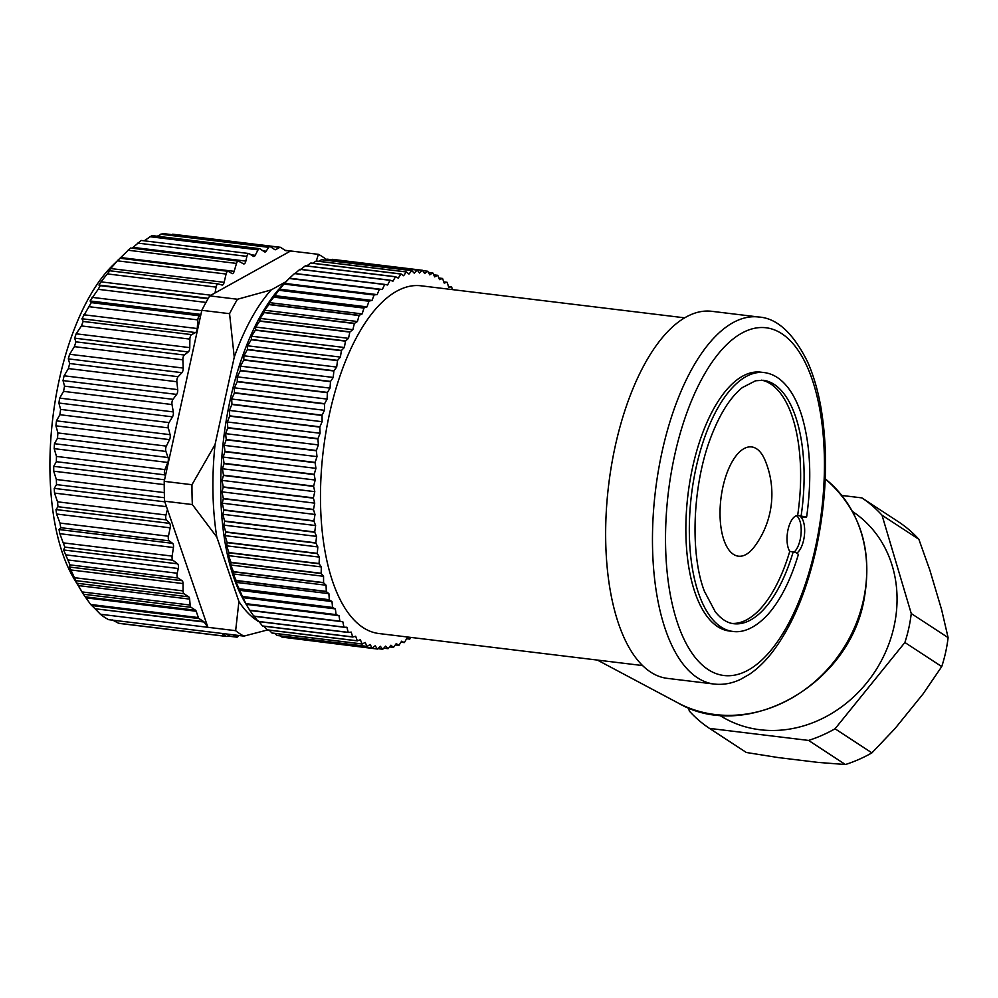 <?xml version="1.0" encoding="UTF-8"?>
<svg xmlns="http://www.w3.org/2000/svg" width="998" height="998" viewBox="0 0 998 998"><rect width="100%" height="100%" fill="white"/><g stroke="black" fill="none" stroke-linecap="round" stroke-linejoin="round"><path stroke-width="1.5" d="M357.296 640.791L267.115 629.838A190.705 84.044 96.9 0 0 267.239 629.925L357.409 640.878A190.705 84.044 -83.1 0 1 357.296 640.791L355.687 636.237L352.756 637.023L262.586 626.07A190.705 84.044 96.9 0 1 262.474 625.958L352.643 636.911A190.705 84.044 -83.1 0 0 352.756 637.023M348.302 632.47L258.133 621.517A190.705 84.044 96.9 0 1 258.02 621.392L348.19 632.345A190.705 84.044 -83.1 0 0 348.302 632.47L351.209 632.096L352.643 636.911M344.036 627.231L253.866 616.277A190.705 84.044 96.9 0 1 253.766 616.128L343.936 627.081A190.705 84.044 -83.1 0 0 344.036 627.231L346.917 627.255L348.19 632.345M336.201 614.793A190.705 84.044 -83.1 0 1 336.101 614.618L245.932 603.665A190.705 84.044 96.9 0 0 246.032 603.84L336.201 614.793L338.971 615.629L339.906 621.168A190.705 84.044 -83.1 0 0 340.006 621.33L249.837 610.377L253.766 616.128M339.906 621.168L249.737 610.215A190.705 84.044 96.9 0 0 249.837 610.377M329.365 599.91A190.705 84.044 -83.1 0 1 329.29 599.711L239.108 588.758A190.705 84.044 96.9 0 0 239.196 588.957L329.365 599.91L331.985 601.544L332.559 607.458A190.705 84.044 -83.1 0 0 332.646 607.645L242.477 596.692L245.932 603.665M332.559 607.458L242.389 596.505A190.705 84.044 96.9 0 0 242.477 596.692M323.639 582.82A190.705 84.044 -83.1 0 1 323.577 582.595L233.407 571.642A190.705 84.044 96.9 0 0 233.47 571.866L323.639 582.82L326.072 585.227L326.284 591.415A190.705 84.044 -83.1 0 0 326.358 591.627L236.189 580.674L236.127 582.383L239.108 588.758M326.284 591.415L236.114 580.462A190.705 84.044 96.9 0 0 236.189 580.674M319.123 563.783A190.705 84.044 -83.1 0 1 319.073 563.533L228.904 552.58A190.705 84.044 96.9 0 0 228.954 552.83L319.123 563.783L321.331 566.914L321.169 573.289A190.705 84.044 -83.1 0 0 321.231 573.526L231.062 562.573L230.788 565.03L233.407 571.642M321.169 573.289L231 562.336A190.705 84.044 96.9 0 0 231.062 562.573M315.879 543.112A190.705 84.044 -83.1 0 1 315.842 542.837L225.673 531.884A190.705 84.044 96.9 0 0 225.71 532.159L315.879 543.112L317.826 546.916L317.302 553.366A190.705 84.044 -83.1 0 0 317.339 553.628L227.17 542.675L226.646 545.844L228.904 552.58M317.302 553.366L227.132 542.413A190.705 84.044 96.9 0 0 227.17 542.675M313.958 521.118A190.705 84.044 -83.1 0 1 313.946 520.831L223.777 509.878A190.705 84.044 96.9 0 0 223.789 510.165L313.958 521.118L315.618 525.547L314.732 531.971A190.705 84.044 -83.1 0 0 314.744 532.258L224.575 521.305L223.789 525.123L225.673 531.884M314.732 531.971L224.562 521.018A190.705 84.044 96.9 0 0 224.575 521.305M313.397 498.152A190.705 84.044 -83.1 0 1 313.397 497.852L223.228 486.899A190.705 84.044 96.9 0 0 223.228 487.199L313.397 498.152L314.732 503.142L313.497 509.442A190.705 84.044 -83.1 0 0 313.509 509.729L223.34 498.775L222.23 503.179L223.777 509.878M313.497 509.442L223.327 498.489A190.705 84.044 96.9 0 0 223.34 498.775M314.195 474.586A190.705 84.044 -83.1 0 1 314.22 474.275L224.051 463.322A190.705 84.044 96.9 0 0 224.026 463.633L314.195 474.586L315.193 480.038L313.634 486.113A190.705 84.044 -83.1 0 0 313.622 486.413L223.452 475.46L222.03 480.387L223.228 486.899M313.634 486.113L223.465 475.16A190.705 84.044 96.9 0 0 223.452 475.46M316.354 450.772A190.705 84.044 -83.1 0 1 316.391 450.472L226.222 439.519A190.705 84.044 96.9 0 0 226.184 439.819L316.354 450.772L316.99 456.622L315.131 462.386A190.705 84.044 -83.1 0 0 315.106 462.685L224.937 451.732L223.153 457.084L224.051 463.322M315.131 462.386L224.962 451.433A190.705 84.044 96.9 0 0 224.937 451.732M319.822 427.107A190.705 84.044 -83.1 0 1 319.871 426.807L229.702 415.854A190.705 84.044 96.9 0 0 229.652 416.154L319.822 427.107L320.096 433.257L317.975 438.596A190.705 84.044 -83.1 0 0 317.925 438.908L227.756 427.955L225.61 433.643L226.222 439.519M317.975 438.596L227.806 427.643A190.705 84.044 96.9 0 0 227.756 427.955M324.562 403.953A190.705 84.044 -83.1 0 1 324.624 403.666L234.455 392.713A190.705 84.044 96.9 0 0 234.393 393L324.562 403.953L324.462 410.303L322.104 415.156A190.705 84.044 -83.1 0 0 322.042 415.442L231.873 404.489L229.365 410.428L229.702 415.854M322.104 415.156L231.935 404.202A190.705 84.044 96.9 0 0 231.873 404.489M330.488 381.685A190.705 84.044 -83.1 0 1 330.563 381.411L240.393 370.458A190.705 84.044 96.9 0 0 240.318 370.732L330.488 381.685L330.026 388.122L327.456 392.401A190.705 84.044 -83.1 0 0 327.381 392.688L237.212 381.735L234.33 387.823L234.455 392.713M327.456 392.401L237.287 381.448A190.705 84.044 96.9 0 0 237.212 381.735M337.499 360.64A190.705 84.044 -83.1 0 1 337.598 360.378L247.429 349.425A190.705 84.044 96.9 0 0 247.329 349.687L337.499 360.64L336.688 367.077L333.956 370.72A190.705 84.044 -83.1 0 0 333.868 370.994L243.699 360.041L240.456 366.166L240.393 370.458M333.956 370.72L243.786 359.767A190.705 84.044 96.9 0 0 243.699 360.041M345.508 341.166A190.705 84.044 -83.1 0 1 345.62 340.929L255.451 329.976A190.705 84.044 96.9 0 0 255.338 330.201L345.508 341.166L344.335 347.491L341.491 350.435A190.705 84.044 -83.1 0 0 341.391 350.685L251.222 339.732L247.616 345.807L247.429 349.425M341.491 350.435L251.321 339.482A190.705 84.044 96.9 0 0 251.222 339.732M354.365 323.552A190.705 84.044 -83.1 0 1 354.49 323.34L264.32 312.386A190.705 84.044 96.9 0 0 264.196 312.599L354.365 323.552L352.868 329.677L349.949 331.872A190.705 84.044 -83.1 0 0 349.836 332.097L259.667 321.144L255.738 327.07L255.451 329.976M349.949 331.872L259.779 320.919A190.705 84.044 96.9 0 0 259.667 321.144M363.958 308.083A190.705 84.044 -83.1 0 1 364.083 307.895L273.914 296.942A190.705 84.044 96.9 0 0 273.789 297.13L363.958 308.083L362.149 313.908L359.205 315.331A190.705 84.044 -83.1 0 0 359.08 315.53L268.911 304.577L264.657 310.241L264.32 312.386M359.205 315.331L269.036 304.378A190.705 84.044 96.9 0 0 268.911 304.577M374.1 295.009A190.705 84.044 -83.1 0 1 374.238 294.859L284.068 283.906A190.705 84.044 96.9 0 0 283.931 284.056L374.1 295.009L372.017 300.435L369.098 301.059A190.705 84.044 -83.1 0 0 368.961 301.234L278.791 290.281L273.914 296.942M369.098 301.059L278.929 290.106A190.705 84.044 96.9 0 0 278.791 290.281M384.654 284.53A190.705 84.044 -83.1 0 1 384.791 284.405L294.622 273.452A190.705 84.044 96.9 0 0 294.485 273.577L384.654 284.53L382.334 289.47L379.477 289.295A190.705 84.044 -83.1 0 0 379.34 289.432L289.171 278.479L284.28 283.37A184.867 81.474 -83.1 0 0 223.689 438.247A184.867 81.474 -83.1 0 0 245.433 603.129L249.737 610.215M379.477 289.295L289.308 278.342A190.705 84.044 96.9 0 0 289.171 278.479L284.068 283.906M395.458 276.808A190.705 84.044 -83.1 0 1 395.595 276.733L305.425 265.78A190.705 84.044 96.9 0 0 305.288 265.855L395.458 276.808L392.925 281.199L390.168 280.213A190.705 84.044 -83.1 0 0 390.031 280.313L299.862 269.36L294.834 273.726M390.168 280.213L299.999 269.26A190.705 84.044 96.9 0 0 299.862 269.36M406.323 271.967A190.705 84.044 -83.1 0 1 406.46 271.93L316.291 260.977A190.705 84.044 96.9 0 0 316.154 261.014L406.323 271.967L403.616 275.735L401.034 273.963A190.705 84.044 -83.1 0 0 400.897 274.026L310.715 263.073L306.735 265.93M401.034 273.963L310.865 263.01A190.705 84.044 96.9 0 0 310.715 263.073M417.089 270.096A190.705 84.044 -83.1 0 1 417.226 270.096L327.057 259.143A190.705 84.044 96.9 0 0 326.92 259.143L417.089 270.096L414.257 273.178L411.862 270.645A190.705 84.044 -83.1 0 0 411.725 270.658L321.556 259.705L318.824 261.289M411.862 270.645L321.693 259.692A190.705 84.044 96.9 0 0 321.556 259.705M422.728 270.62L427.581 271.219L424.674 273.564L422.516 270.296A190.705 84.044 -83.1 0 0 422.379 270.283L331.423 259.667M422.516 270.296L332.346 259.343A190.705 84.044 96.9 0 0 332.209 259.33M427.581 271.219A190.705 84.044 -83.1 0 1 427.718 271.244L429.751 274.849L432.683 272.891L428.342 272.367M432.683 272.891A190.705 84.044 -83.1 0 1 432.808 272.941L434.704 276.883L437.648 275.298L433.718 274.824M437.648 275.298A190.705 84.044 -83.1 0 1 437.773 275.373L439.519 279.627L442.463 278.442L438.858 278.005M442.463 278.442A190.705 84.044 -83.1 0 1 442.588 278.529L444.185 283.07L447.116 282.297L443.761 281.885M447.116 282.297A190.705 84.044 -83.1 0 1 447.229 282.409L448.663 287.224L451.57 286.85L448.439 286.476M451.57 286.85A190.705 84.044 -83.1 0 1 451.682 286.975L452.344 289.607M410.677 637.385L409.841 639.007A190.705 84.044 -83.1 0 1 409.704 639.107L406.598 638.732M409.704 639.107L406.959 638.121L404.415 642.512A190.705 84.044 -83.1 0 1 404.277 642.587L400.971 642.188M404.277 642.587L401.608 641.203L398.988 645.294A190.705 84.044 -83.1 0 1 398.851 645.357L395.295 644.92M398.851 645.357L396.256 643.585L393.549 647.34A190.705 84.044 -83.1 0 1 393.412 647.39L389.544 646.916M393.412 647.39L390.917 645.219L388.147 648.65A190.705 84.044 -83.1 0 1 388.01 648.675L383.756 648.164M388.01 648.675L385.615 646.143L382.783 649.224A190.705 84.044 -83.1 0 1 382.646 649.224L377.905 648.65M382.646 649.224L380.363 646.317L377.494 649.037A190.705 84.044 -83.1 0 1 377.356 649.024L286.7 637.71M372.291 648.101L282.122 637.148A190.705 84.044 96.9 0 1 281.985 637.111L372.154 648.064A190.705 84.044 -83.1 0 0 372.291 648.101L375.198 645.756L377.356 649.024M367.189 646.43L277.02 635.476A190.705 84.044 96.9 0 1 276.895 635.427L367.064 646.38A190.705 84.044 -83.1 0 0 367.189 646.43L370.121 644.459L372.154 648.064M642.512 665.554L378.816 633.518A175.137 77.183 -83.1 0 1 323.315 450.348A175.137 77.183 -83.1 0 1 421.056 285.802L684.74 317.838M357.409 640.878L360.353 639.693L362.099 643.947L271.93 632.994A190.705 84.044 96.9 0 0 272.055 633.056L362.224 644.022A190.705 84.044 -83.1 0 1 362.099 643.947M362.224 644.022L365.168 642.438L367.064 646.38M422.379 270.283L419.509 273.003L417.226 270.096M411.725 270.658L408.955 274.088L406.46 271.93M400.897 274.026L398.264 278.118L395.595 276.733M390.031 280.313L387.598 284.991L384.791 284.405M379.34 289.432L377.132 294.622L374.238 294.859M368.961 301.234L367.014 306.873L364.083 307.895M359.08 315.53L357.421 321.518L354.49 323.34M349.836 332.097L348.502 338.347L345.62 340.929M341.391 350.685L340.393 357.084L337.598 360.378M333.868 370.994L333.22 377.444L330.563 381.411M327.381 392.688L327.107 399.088L324.624 403.666M322.042 415.442L322.129 421.705L319.871 426.807M317.925 438.908L318.387 444.908L316.391 450.472M315.106 462.685L315.929 468.349L314.22 474.275M313.622 486.413L314.794 491.652L313.397 497.852M313.509 509.729L315.006 514.457L313.946 520.831M314.744 532.258L316.553 536.388L315.842 542.837M317.339 553.628L319.422 557.109L319.073 563.533M321.231 573.526L323.552 576.295L323.577 582.595M326.358 591.627L328.891 593.648L329.29 599.711M332.646 607.645L335.353 608.88L336.101 614.618M340.006 621.33L342.825 621.766L343.936 627.081M263.996 626.233L267.115 629.838M258.432 620.818L262.474 625.958M254.141 615.991L258.02 621.392M246.032 603.84L247.916 607.246M239.196 588.957L242.389 596.505M233.47 571.866L233.307 573.95L236.114 580.462M228.954 552.83L228.554 555.649L231 562.336M225.71 532.159L225.049 535.652L227.132 542.413M223.789 510.165L222.841 514.282L224.562 521.018M223.228 487.199L221.955 491.864L223.327 498.489M224.026 463.633L222.429 468.773L223.465 475.16M226.184 439.819L224.226 445.358L224.962 451.433M229.652 416.154L227.332 421.979L227.806 427.643M234.393 393L231.698 399.025L231.935 404.202M240.318 370.732L237.25 376.857L237.287 381.448M247.329 349.687L243.911 355.812L243.786 359.767M255.338 330.201L251.571 336.226L251.321 339.482M264.196 312.599L260.104 318.399L259.779 320.919M273.789 297.13L269.373 302.631L269.036 304.378M283.931 284.056L278.929 290.106M294.485 273.577L289.308 278.342M305.288 265.855L300.149 269.934M316.154 261.014L312.723 263.235M326.92 259.143L325.036 260.091M280.538 635.901L281.985 637.111M274.724 633.381L276.895 635.427M269.223 630.162L271.93 632.994M382.334 289.47L289.557 278.205M377.132 294.622L284.355 283.357M372.017 300.435L279.253 289.158M367.014 306.873L274.25 295.595M362.149 313.908L269.373 302.631M357.421 321.518L264.657 310.241M352.868 329.677L260.104 318.399M348.502 338.347L255.738 327.07M344.335 347.491L251.571 336.226M340.393 357.084L247.616 345.807M336.688 367.077L243.911 355.812M333.22 377.444L240.456 366.166M330.026 388.122L237.25 376.857M327.107 399.088L234.33 387.823M324.462 410.303L231.698 399.025M322.129 421.705L229.365 410.428M320.096 433.257L227.332 421.979M318.387 444.908L225.61 433.643M316.99 456.622L224.226 445.358M315.929 468.349L223.153 457.084M315.193 480.038L222.429 468.773M314.794 491.652L222.03 480.387M314.732 503.142L221.955 491.864M315.006 514.457L222.23 503.179M315.618 525.547L222.841 514.282M316.553 536.388L223.789 525.123M317.826 546.916L225.049 535.652M319.422 557.109L226.646 545.844M321.331 566.914L228.554 555.649M323.552 576.295L230.788 565.03M326.072 585.227L233.307 573.95M328.891 593.648L236.127 582.383M331.985 601.544L239.221 590.28M335.353 608.88L242.576 597.615M338.971 615.629L246.194 604.364M342.825 621.766L250.061 610.502M845.406 764.53L808.567 740.429L709.491 728.39L746.342 752.492L778.29 757.569L817.986 762.397L845.406 764.53A138.161 121.195 -56.8 0 0 871.903 752.879L895.081 728.49L923.063 693.922L941.738 666.589A138.161 121.195 -56.8 0 0 948.1 637.622L941.601 609.641L929.886 570.245L918.859 539.294A138.161 121.195 -56.8 0 0 898.736 521.991L861.885 497.89A138.161 121.195 123.2 0 1 882.02 515.205L911.249 613.533L948.1 637.622M764.917 459.953A55.04 24.264 96.9 0 0 756.609 448.813A55.04 24.264 96.9 0 0 720.057 510.614A55.04 24.264 96.9 0 0 754.363 546.754A87.575 87.575 0 0 0 764.917 459.953M941.738 666.589L904.887 642.487L835.052 728.777L871.903 752.879M911.249 613.533A138.161 121.195 123.2 0 1 904.887 642.487M835.052 728.777A138.161 121.195 123.2 0 1 808.567 740.429M709.491 728.39A138.161 121.195 123.2 0 1 689.369 711.087L688.37 707.744M841.813 495.457L861.885 497.89M918.859 539.294L882.02 515.205M796.404 515.704A19.461 8.57 -83.1 0 1 801.132 532.745A19.461 8.57 -83.1 0 1 794.258 551.994M761.574 380.163A122.592 54.029 -83.1 0 1 797.652 515.479A19.461 8.57 96.9 0 0 788.021 529.713A19.461 8.57 96.9 0 0 789.755 551.37A122.592 54.029 -83.1 0 1 732.033 623.426M789.755 551.37L795.668 552.468L798.412 554.364C790.715 579.975 780.648 599.91 768.198 614.157C753.515 630.162 740.84 632.72 732.757 631.422A130.376 57.46 -83.1 0 1 691.439 495.07A130.376 57.46 -83.1 0 1 764.194 372.566C773.163 373.739 781.11 378.778 788.008 387.661C793.709 395.071 798.363 404.627 801.968 416.353C810.451 445.382 811.998 478.94 806.621 517.026L797.652 515.479M796.915 553.079A19.461 8.57 96.9 0 0 804.413 535.377A19.461 8.57 96.9 0 0 800.895 516.964L806.621 517.026M719.346 715.079A121.619 106.686 -56.8 0 0 894.071 626.307A121.619 106.686 -56.8 0 0 852.492 511.512M732.757 631.422L729.289 631.01A130.376 57.46 -83.1 0 1 687.971 494.646A130.376 57.46 -83.1 0 1 760.726 372.154L764.194 372.566M714.044 684.042L667.225 678.353A184.867 81.474 -83.1 0 1 608.643 485.016A184.867 81.474 -83.1 0 1 711.811 311.314L758.63 317.002A184.867 81.474 -83.1 0 0 655.461 490.704A184.867 81.474 -83.1 0 0 714.044 684.042C722.914 685.052 731.696 683.53 740.366 679.463L749.336 674.361C757.432 668.872 765.079 661.499 772.277 652.23C791.901 626.432 806.546 591.901 816.227 548.651C826.631 499.724 828.303 453.254 821.242 409.255C818.16 391.154 813.557 375.248 807.419 361.538C793.123 332.945 776.868 318.1 758.63 317.002M285.066 250.298L318.387 254.34A196.544 86.626 -83.1 0 1 326.296 259.468M100.386 614.257A196.544 86.626 96.9 0 0 108.682 619.683L243.936 636.113A196.544 86.626 -83.1 0 1 235.64 630.686L207.896 627.318L204.128 622.016L95.072 608.768L100.386 614.257L207.896 627.318L167.439 509.467L165.98 514.993A3.892 1.709 96.9 0 0 166.417 519.896L169.623 523.364A3.892 1.709 -83.1 0 1 170.171 527.817L168.437 536.238A3.892 1.709 96.9 0 0 169.173 540.854L172.629 543.336A3.892 1.709 -83.1 0 1 173.44 547.503L172.143 556.098A3.892 1.709 96.9 0 0 172.928 560.24L177.569 563.82A3.892 1.709 96.9 0 1 178.255 568.523L177.22 573.239A3.892 1.709 -83.1 0 0 177.956 577.992L182.11 580.711A3.892 1.709 96.9 0 1 183.046 583.581L183.071 590.891A3.892 1.709 -83.1 0 0 184.019 593.773L188.709 596.841A3.892 1.709 96.9 0 1 189.632 599.099L190.144 605.05A3.892 1.709 -83.1 0 0 191.055 607.32L195.521 610.227A3.892 1.709 96.9 0 1 196.182 611.238L198.377 617.575A3.892 1.709 -83.1 0 0 199.051 618.573L203.779 621.667A3.892 1.709 -83.1 0 1 204.128 622.016M112.387 619.97L118.612 623.239L226.172 636.312A3.892 1.709 96.9 0 0 226.521 636.437A3.892 1.709 96.9 0 0 227.057 636.325L230.426 634.479M218.063 283.931L109.842 270.795L100.948 281.848L98.939 285.054L100.249 285.653L98.166 289.32L90.07 300.972L91.305 302.631L81.936 318.761L83.158 321.456L81.437 325.934L76.16 333.806L74.65 338.16L75.91 341.852L74.401 346.643L69.611 354.265L68.313 358.868L69.673 363.522L68.413 368.561L64.097 375.797L63.036 380.6L64.546 386.151L63.548 391.366L59.693 398.102L58.882 403.03L60.604 409.405L59.88 414.719L56.462 420.857L55.925 425.834L57.909 432.945L57.472 438.272L54.466 443.711L54.191 448.663L56.474 456.423L56.337 461.687L53.717 466.328L53.717 471.193L56.35 479.489L56.512 484.616L54.229 488.384L54.516 493.087L57.535 501.819L57.971 506.722L56 509.554L56.562 514.02L59.992 523.064L60.728 527.68L59.007 529.539L59.818 533.693L64.795 547.104L63.635 549.973L69.96 564.88L69.648 567.051L70.846 569.958L77.021 583.269L83.395 594.234L74.139 578.902A180.975 79.765 -83.1 0 1 52.857 417.501A180.975 79.765 -83.1 0 1 112.163 265.88L130.551 248.015L238.397 261.114A3.892 1.709 -83.1 0 1 238.672 261.214L243.524 263.846A3.892 1.709 -83.1 0 0 243.811 263.934A3.892 1.709 -83.1 0 0 245.845 261.089L246.88 256.374A3.892 1.709 96.9 0 1 248.914 253.529A3.892 1.709 96.9 0 1 249.263 253.667L253.417 256.374A3.892 1.709 -83.1 0 0 253.766 256.511A3.892 1.709 -83.1 0 0 255.226 255.301L258.045 249.862A3.892 1.709 96.9 0 1 259.517 248.652A3.892 1.709 96.9 0 1 259.867 248.789L264.557 251.858A3.892 1.709 -83.1 0 0 264.907 251.995A3.892 1.709 -83.1 0 0 266.117 251.222L268.786 247.342A3.892 1.709 96.9 0 1 269.996 246.568A3.892 1.709 96.9 0 1 270.346 246.693L274.799 249.612A3.892 1.709 -83.1 0 0 275.149 249.749A3.892 1.709 -83.1 0 0 275.685 249.625L279.764 247.392A3.892 1.709 96.9 0 1 280.301 247.279A3.892 1.709 96.9 0 1 280.65 247.417L285.391 250.51A3.892 1.709 -83.1 0 0 285.74 250.635A3.892 1.709 -83.1 0 0 285.777 250.648L290.643 250.972L215.044 292.938L216.079 287.125A3.892 1.709 -83.1 0 1 218.175 283.943A3.892 1.709 -83.1 0 1 218.3 283.968L222.018 285.029A3.892 1.709 96.9 0 0 222.142 285.054A3.892 1.709 96.9 0 0 224.151 282.322L226.084 274.038A3.892 1.709 -83.1 0 1 228.093 271.306A3.892 1.709 -83.1 0 1 228.405 271.419L231.948 273.514A3.892 1.709 96.9 0 0 232.272 273.627A3.892 1.709 96.9 0 0 234.156 271.331L236.501 263.41A3.892 1.709 -83.1 0 1 238.397 261.114M95.072 608.768L203.779 621.667M191.055 607.32L83.395 594.234L90.668 604.489L94.723 608.418M109.842 270.795L108.37 271.231M108.408 271.231L118.338 259.717M228.093 271.306L119.96 258.245M248.914 253.529L141.229 240.456L132.048 248.203M259.517 248.652L151.933 235.59L144.186 240.817M162.686 233.619L157.21 236.227M279.764 247.392L171.182 234.567M192.352 504.564L164.608 501.196A196.544 86.626 -83.1 0 1 164.396 495.519A196.544 86.626 -83.1 0 1 164.221 481.348L191.965 484.716A196.544 86.626 -83.1 0 0 192.352 504.564L216.803 537.074L238.921 601.544A180.975 79.765 96.9 0 0 257.696 620.943M63.548 391.366L172.005 404.539L173.303 411.912A3.892 1.709 -83.1 0 1 172.504 416.84L169.049 422.578A3.892 1.709 96.9 0 0 168.338 427.893L170.084 434.654A3.892 1.709 -83.1 0 1 169.535 439.631L166.354 446.118A3.892 1.709 96.9 0 0 165.918 451.445L168.076 457.508A3.892 1.709 -83.1 0 1 167.814 462.461L164.919 469.596A3.892 1.709 96.9 0 0 164.782 474.861L165.381 476.083L164.221 481.348M172.005 404.539A3.892 1.709 -83.1 0 1 173.003 399.325L176.658 394.41A3.892 1.709 96.9 0 0 177.706 389.607L176.858 381.735A3.892 1.709 -83.1 0 1 178.118 376.695L181.935 372.678A3.892 1.709 96.9 0 0 183.22 368.062L182.859 359.816A3.892 1.709 -83.1 0 1 184.356 355.026L188.26 351.957A3.892 1.709 96.9 0 0 189.77 347.616L189.882 339.108A3.892 1.709 -83.1 0 1 191.604 334.629L195.546 332.559A3.892 1.709 96.9 0 0 197.255 328.542L197.841 319.909A3.892 1.709 -83.1 0 1 199.75 315.805L200.673 315.568L165.381 476.083M221.756 633.418L226.172 636.312M233.083 634.803L236.476 637.023A3.892 1.709 96.9 0 0 236.825 637.161A3.892 1.709 96.9 0 0 238.035 636.375L238.659 635.476M237.487 299.25L209.742 295.882A196.544 86.626 96.9 0 0 207.409 299.887A196.544 86.626 96.9 0 0 201.821 310.303L229.565 313.684A196.544 86.626 -83.1 0 1 237.487 299.25L271.132 289.956A180.975 79.765 96.9 0 0 234.256 357.172L215.032 444.597A180.975 79.765 96.9 0 0 216.803 537.074M285.865 281.773L271.132 289.956M318.387 254.34L316.329 260.977M229.565 313.684L234.256 357.172M243.936 636.113L267.514 629.95M238.921 601.544L235.64 630.686M215.032 444.597L191.965 484.716M201.821 310.303L200.673 315.568M164.608 501.196L167.439 509.467M215.044 292.938L209.742 295.882M801.12 515.904A122.592 54.029 96.9 0 0 763.258 380.3L755.598 380.762L742.425 387.523C730.586 396.942 720.169 413.234 711.187 436.413C692.575 483.98 689.693 553.079 704.388 591.24L715.254 611.774C721.167 619.084 727.317 623.064 733.692 623.7A122.592 54.029 96.9 0 0 793.223 551.794M815.391 547.615A175.137 77.183 96.9 0 0 741.788 333.145A175.137 77.183 96.9 0 0 677.842 623.975A175.137 77.183 96.9 0 0 815.391 547.615M824.797 478.491C860.276 509.092 873.287 549.836 863.831 600.709C848.2 685.988 745.681 742.699 678.004 702.941A134.518 117.989 -56.8 0 0 863.42 600.147A134.518 117.989 -56.8 0 0 825.234 478.84M64.546 386.151L173.003 399.325M63.036 380.6L176.658 394.41M64.097 375.797L177.706 389.607M68.413 368.561L176.858 381.735M69.673 363.522L178.118 376.695M68.313 358.868L181.935 372.678M69.611 354.265L183.22 368.062M74.401 346.643L182.859 359.816M75.91 341.852L184.356 355.026M74.65 338.16L188.26 351.957M76.16 333.806L189.77 347.616M81.437 325.934L189.882 339.108M83.158 321.456L191.604 334.629M81.936 318.761L195.546 332.559M83.632 314.744L197.255 328.542M89.396 306.735L197.841 319.909M91.305 302.631L199.75 315.805M90.07 300.972L200.922 314.432M91.941 297.342L201.746 310.677M98.166 289.32L205.987 302.419M100.249 285.653L208.058 298.751M98.939 285.054L208.295 298.34M100.948 281.848L210.94 295.221M107.622 273.951L216.079 287.125M110.528 268.524L224.151 282.322M117.639 260.865L226.084 274.038M120.546 257.521L234.156 271.331M128.056 250.236L236.501 263.41M59.693 398.102L173.303 411.912M58.882 403.03L172.504 416.84M60.604 409.405L169.049 422.578M59.88 414.719L168.338 427.893M56.462 420.857L170.084 434.654M55.925 425.834L169.535 439.631M57.909 432.945L166.354 446.118M57.472 438.272L165.918 451.445M54.466 443.711L168.076 457.508M54.191 448.663L167.814 462.461M56.474 456.423L164.919 469.596M56.337 461.687L164.782 474.861M53.717 466.328L164.558 479.789M53.717 471.193L164.221 484.616M56.35 479.489L164.321 492.6M56.512 484.616L164.458 497.728M54.229 488.384L164.82 501.819M54.516 493.087L166.491 506.685M57.535 501.819L165.98 514.993M57.971 506.722L166.417 519.896M56 509.554L169.623 523.364M56.562 514.02L170.171 527.817M59.992 523.064L168.437 536.238M60.728 527.68L169.173 540.854M59.007 529.539L172.629 543.336M59.818 533.693L173.44 547.503M63.697 542.924L172.143 556.098M64.795 547.104L172.928 560.24M91.492 605.499L199.051 618.573M90.668 604.489L198.377 617.575M81.998 591.914L190.144 605.05M76.21 580.674L184.019 593.773M74.838 577.742L183.071 590.891M69.96 564.88L177.956 577.992M68.051 559.978L177.22 573.239M85.99 597.852L196.182 611.238M85.267 596.841L195.521 610.227M78.281 585.577L189.632 599.099M77.021 583.269L188.709 596.841M70.846 569.958L183.046 583.581M69.648 567.051L182.11 580.711M65.381 554.813L178.255 568.523M63.635 549.973L177.569 563.82M227.719 635.963L236.476 637.023M160.653 234.206L268.786 247.342M149.825 236.713L258.045 249.862M137.712 243.113L246.88 256.374M274.625 249.5L275.685 249.625M262.998 250.835L266.117 251.222M250.985 254.789L255.226 255.301M132.971 247.379L245.845 261.089M678.004 702.941L597.365 660.065M109.892 270.782L218.175 283.943M118.899 623.363L226.521 636.437M227.581 636.038L236.825 637.161M172.679 234.206L280.301 247.279M162.225 233.47L269.996 246.568"/></g></svg>
